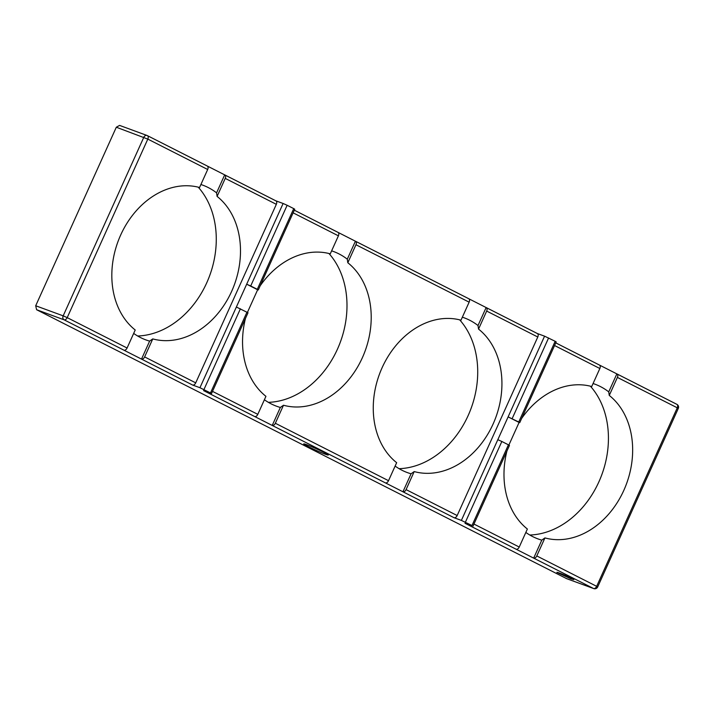 <?xml version="1.0" encoding="UTF-8"?>
<svg xmlns="http://www.w3.org/2000/svg" width="714" height="714" viewBox="0 0 714 714"><rect width="100%" height="100%" fill="white"/><g stroke="black" fill="none" stroke-linecap="round" stroke-linejoin="round"><path stroke-width="1.07" d="M406.07 489.599A3.133 1.946 116.9 0 1 402.946 491.776L411.068 473.793L414.2 471.579L406.07 489.599L457.174 515.535L537.785 337.008A3.133 1.946 -63.1 0 0 537.365 333.536A3.133 1.946 -63.1 0 0 537.24 333.483L486.386 307.672M414.2 471.579A79.299 62.064 110.1 0 0 493.088 424.045A79.299 62.064 110.1 0 0 478.541 329.092L486.68 311.072A3.133 1.946 -63.1 0 0 486.261 307.6A3.133 1.946 -63.1 0 0 486.136 307.547L468.839 298.773M457.174 515.535A3.133 1.946 116.9 0 1 454.05 517.712L461.378 520.408L471.981 525.531L465.019 523.282L533.67 558.125A3.133 1.946 -63.1 0 0 536.785 555.938L544.925 537.919A79.299 62.064 110.1 0 0 623.813 490.384A79.299 62.064 110.1 0 0 609.265 395.431L617.396 377.411A3.133 1.946 116.9 0 0 616.985 373.94A3.133 1.946 116.9 0 0 616.851 373.886L599.564 365.113M508.877 445.054L519.087 422.447L508.118 416.878L518.73 422.001L555.171 341.292L544.568 336.169L537.303 333.509M544.568 336.169L497.819 439.69L501.844 441.475L465.403 522.193M478.541 329.092L478.014 325.53L486.136 307.547M411.068 473.793A82.431 64.51 -69.9 0 1 395.119 466.081M355.67 241.332L468.589 298.639A3.133 1.946 116.9 0 1 468.714 298.702A3.133 1.946 116.9 0 1 469.134 302.165L460.994 320.184A79.299 62.064 110.1 0 0 382.106 367.719A79.299 62.064 110.1 0 0 396.654 462.681L388.523 480.692A3.133 1.946 -63.1 0 1 385.399 482.878L454.05 517.712M462.342 317.194A82.431 64.51 -69.9 0 1 478.014 325.53M264.394 399.742A82.431 64.51 -69.9 0 0 280.343 407.453L272.23 425.437L203.579 390.603L211.567 393.468L199.938 387.72L246.678 284.199L250.703 285.984L287.144 205.275L293.731 208.613L257.29 289.322L250.703 285.984M147.521 135.705L207.149 165.96A3.133 1.946 116.9 0 1 207.274 166.014L147.396 135.633A3.133 1.946 116.9 0 0 147.271 135.571A3.133 2.454 110.1 0 0 147.057 135.482A3.133 2.454 110.1 0 0 143.791 137.311L63.18 315.847L67.205 317.632A3.133 1.946 116.9 0 1 64.081 319.81L192.61 385.033L199.938 387.72M36.601 309.724L35.7 305.762L63.18 315.847A3.133 2.454 110.1 0 0 64.081 319.81L36.601 309.724L566.497 578.581M325.423 454.238A13.477 0.776 -155.7 0 0 328.279 454.996A13.477 0.776 -155.7 0 0 316.311 448.749A13.477 0.776 -155.7 0 0 303.709 443.912A13.477 0.776 -155.7 0 0 311.652 448.294A13.477 0.776 -155.7 0 0 325.423 454.238M570.852 578.795L573.86 579.616C574.136 578.983 556.349 571.423 556.884 572.405L570.852 578.795M555.171 341.292L556.197 341.908L519.756 422.617L519.087 422.447M200.902 184.515A82.431 64.51 -69.9 0 1 216.574 192.851L224.687 174.868L207.399 166.085M247.437 312.375L257.647 289.759L246.678 284.199L283.119 203.49L275.863 200.821M283.119 203.49L287.144 205.275M257.647 289.759L258.307 289.938L294.748 209.229L293.731 208.613M331.626 250.855A82.431 64.51 -69.9 0 1 347.29 259.191L355.411 241.207L338.124 232.425M385.399 482.878L272.23 425.437A3.133 1.946 -63.1 0 0 275.345 423.259L283.485 405.24A79.299 62.064 110.1 0 0 362.373 357.705A79.299 62.064 110.1 0 0 347.816 262.752L355.956 244.732A3.133 1.946 116.9 0 0 355.545 241.261A3.133 1.946 116.9 0 0 355.411 241.207M399.09 468.679A85.564 66.964 110.1 0 0 468.17 415.521A85.564 66.964 110.1 0 0 459.673 319.845M211.567 393.468L248.008 312.759L236.379 307.011M254.684 416.539A3.133 1.946 -63.1 0 0 257.799 414.352L265.938 396.332A79.299 62.064 110.1 0 1 245.473 318.382M224.946 174.992L275.791 200.804A3.133 1.946 116.9 0 1 275.925 200.857A3.133 1.946 116.9 0 1 276.336 204.32L195.725 382.856A3.133 1.946 -63.1 0 1 192.61 385.033M133.679 333.402A82.431 64.51 -69.9 0 0 149.628 341.113L141.506 359.097A3.133 1.946 -63.1 0 0 144.63 356.92L152.76 338.9A79.299 62.064 110.1 0 0 231.648 291.366A79.299 62.064 110.1 0 0 217.101 196.404L225.231 178.393A3.133 1.946 116.9 0 0 224.821 174.921A3.133 1.946 116.9 0 0 224.687 174.868M123.959 350.199A3.133 1.946 -63.1 0 0 127.083 348.013L135.214 329.993A79.299 62.064 110.1 0 1 120.666 235.04A79.299 62.064 110.1 0 1 199.554 187.505L207.685 169.486L147.816 139.096L67.205 317.632L127.083 348.013M116.311 127.226L147.816 139.096A3.133 1.946 116.9 0 0 147.396 135.633A3.133 3.133 0 0 0 147.057 135.482L119.586 125.405L116.311 127.226L35.7 305.762M529.815 535.018A85.564 66.964 110.1 0 0 598.885 481.861A85.564 66.964 110.1 0 0 590.389 386.185M268.375 402.339A85.564 66.964 110.1 0 0 337.445 349.173A85.564 66.964 110.1 0 0 328.949 253.497M137.65 335.999A85.564 66.964 110.1 0 0 206.73 282.833A85.564 66.964 110.1 0 0 198.224 187.157M471.981 525.531L508.422 444.822L501.844 441.475M508.422 444.822L509.448 445.438L473.007 526.147M566.273 578.519L593.753 588.595A3.133 2.454 -69.9 0 1 593.548 588.506L533.67 558.125L541.792 540.141A82.431 64.51 -69.9 0 1 525.834 532.43M516.124 549.218A3.133 1.946 -63.1 0 0 519.239 547.04L527.378 529.02A79.299 62.064 110.1 0 1 506.913 451.061M518.73 422.001L519.756 422.617M555.76 342.881L599.305 364.979A3.133 1.946 116.9 0 1 599.439 365.041A3.133 1.946 116.9 0 1 599.849 368.504L591.719 386.524A79.299 62.064 110.1 0 0 521.604 418.511M337.999 232.353L294.32 210.193L337.865 232.3A3.133 1.946 116.9 0 1 337.999 232.353A3.133 1.946 116.9 0 1 338.409 235.825L330.27 253.845A79.299 62.064 110.1 0 0 260.164 285.832M593.066 383.534A82.431 64.51 -69.9 0 1 608.73 391.87L616.851 373.886M258.307 289.938L257.29 289.322M207.274 166.014A3.133 1.946 116.9 0 1 207.685 169.486M347.816 262.752L347.29 259.191M280.343 407.453L283.485 405.24M149.628 341.113L152.76 338.9M217.101 196.404L216.574 192.851M541.792 540.141L544.925 537.919M609.265 395.431L608.73 391.87M537.785 337.008L486.68 311.072M497.819 439.69L461.378 520.408M536.785 555.938L596.663 586.328A3.133 1.946 116.9 0 1 593.548 588.506L566.068 578.429M548.593 337.954L512.143 418.663M616.985 373.94L676.863 404.329A3.133 1.946 116.9 0 1 677.274 407.801L678.3 408.417A3.133 3.133 0 0 0 676.863 404.329A3.133 1.946 116.9 0 0 676.729 404.276L617.11 374.011M469.134 302.165L355.956 244.732M275.345 423.259L388.523 480.692M246.982 312.134L210.541 392.852M203.963 389.505L240.404 308.796M212.513 391.37L257.799 414.352M144.63 356.92L195.725 382.856M473.953 524.049L519.239 547.04M599.849 368.504L554.564 345.522M338.409 235.825L293.124 212.843M593.753 588.595A3.133 3.133 0 0 0 597.689 586.944L596.663 586.328L677.274 407.801L617.396 377.411M276.336 204.32L225.231 178.393M537.365 333.536L486.261 307.6M468.714 298.702L355.545 241.261M599.439 365.041L555.76 342.872M275.925 200.857L224.821 174.921M597.689 586.944L678.3 408.417"/></g></svg>
